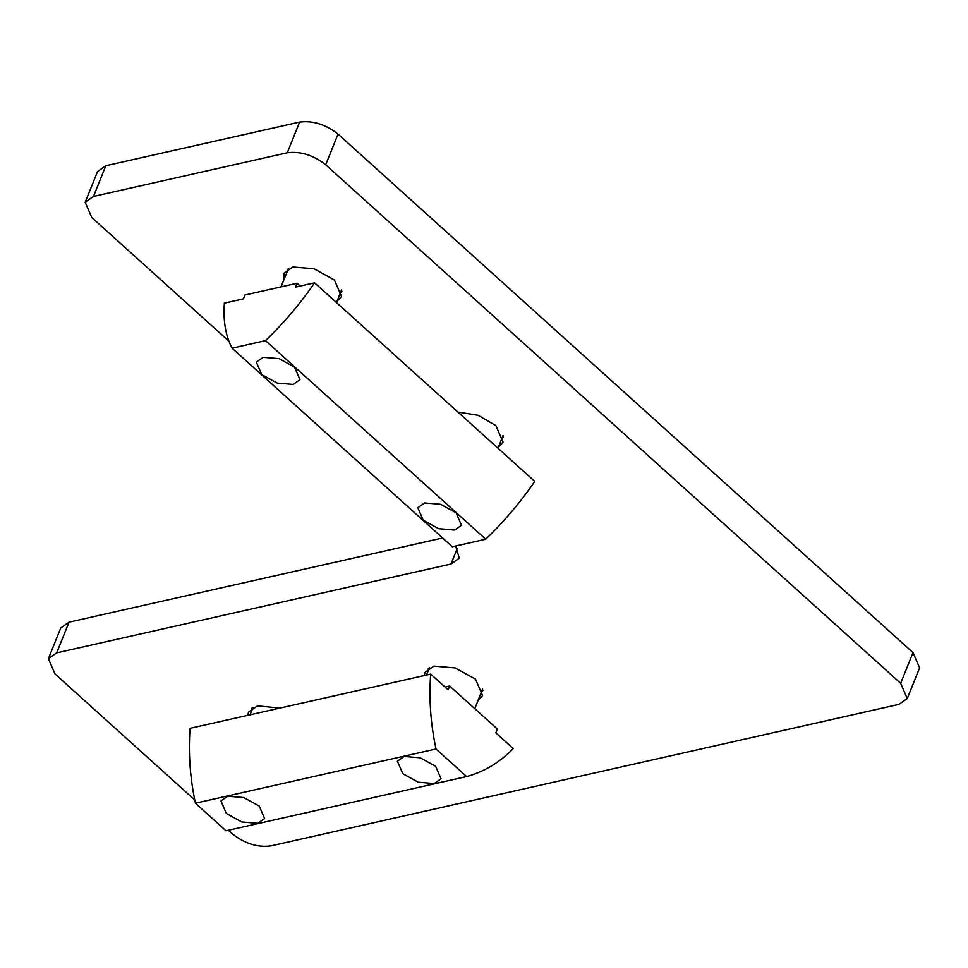 <?xml version="1.0" encoding="UTF-8"?>
<svg xmlns="http://www.w3.org/2000/svg" width="968" height="968" viewBox="0 0 968 968"><rect width="100%" height="100%" fill="white"/><g stroke="black" fill="none" stroke-linecap="round" stroke-linejoin="round"><path stroke-width="1.45" d="M257.827 823.32L241.806 821.965L226.355 813.459L220.958 800.984L227.746 796.192L243.779 797.547L259.218 806.054L264.615 818.529L257.827 823.32M434.257 783.56L418.236 782.205L402.785 773.698L397.388 761.223L404.176 756.444L420.197 757.799L435.648 766.293L441.045 778.78L434.257 783.56M497.358 729.025L495.822 732.861L513.258 748.591C499.561 762.554 484 771.871 466.588 776.566L435.999 748.978C430.615 723.737 428.848 698.787 430.675 674.115L448.111 689.833L449.648 685.997L497.358 729.025M445.014 687.05L449.648 685.997M435.999 748.978L195.415 803.198C190.031 777.945 188.264 752.995 190.091 728.323L430.675 674.115M195.415 803.198L226.004 830.774L466.588 776.566M456.073 512.81L461.482 525.285L454.682 530.065L438.661 528.709L423.222 520.215L417.813 507.728L424.613 502.949L440.634 504.304L456.073 512.81M294.587 367.187L299.995 379.662L293.195 384.441L277.175 383.086L261.735 374.58L256.326 362.105L263.127 357.325L279.147 358.68L294.587 367.187M297.079 283.273L295.53 287.109L314.576 282.825C300.334 303.601 283.975 322.864 265.51 340.639L232.09 348.165C225.653 336.017 223.076 321.001 224.358 303.153L243.404 298.858L244.952 295.022L297.079 283.273L300.177 286.068M265.51 340.639L485.718 539.224L452.298 546.751L232.09 348.165M485.718 539.224C504.183 521.449 520.542 502.174 534.784 481.399L314.576 282.825M907.258 698.545L919.6 667.835L913.005 652.614L338.026 134.104C325.684 124.412 312.882 120.395 299.62 122.077L105.814 165.746L97.526 171.578L85.184 202.276L93.472 196.444L287.278 152.775C300.54 151.093 313.342 155.11 325.684 164.802L900.663 683.311L907.258 698.545L898.97 704.377L270.786 845.923C257.524 847.605 244.722 843.588 232.381 833.896L228.339 830.254M69.03 622.17L60.742 628.002L48.4 658.7L56.688 652.868L69.03 622.17L442.594 537.99M194.749 799.955L54.995 673.934L48.4 658.7M228.92 341.184L91.778 217.51L85.184 202.276M457.332 548.227L450.979 564.017L459.268 558.185L455.638 546M450.979 564.017L56.688 652.868M247.905 715.304L248.486 712.194L257.464 705.866L279.946 708.08M283.83 279.8L283.854 273.327L292.832 266.999L314.019 268.789L334.432 280.03L341.571 296.523L337.106 301.217M424.323 675.543L424.916 672.445L433.894 666.117L455.069 667.908L475.494 679.149L482.633 695.641L478.168 700.336M457.924 412.078L478.095 415.284L495.918 425.654L503.058 442.158L498.593 446.841M482.584 688.962L474.804 708.685M426.428 675.071L429.562 667.654M428.376 668.356L428.243 670.558M481.532 691.975L482.959 690.293M250.01 714.832L253.144 707.402M251.946 708.104L251.825 710.306M280.974 286.903L288.512 268.535M341.535 289.843L336.549 302.633M340.47 292.856L341.91 291.174M287.327 269.237L287.193 271.439M503.021 435.467L498.036 448.257M501.956 438.48L503.396 436.81M299.62 122.077L287.278 152.775M325.684 164.802L338.026 134.104M913.005 652.614L900.663 683.311M93.472 196.444L105.814 165.746"/></g></svg>
